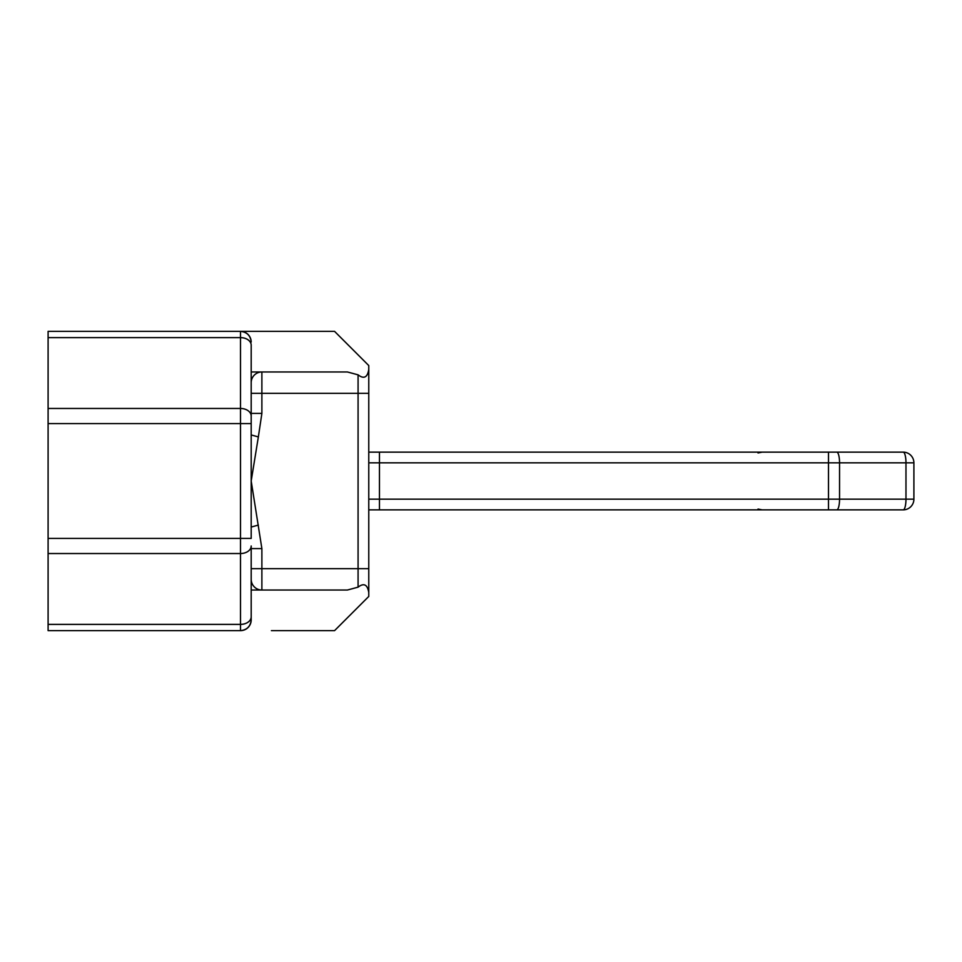 <?xml version="1.0" encoding="UTF-8"?>
<svg xmlns="http://www.w3.org/2000/svg" width="962" height="962" viewBox="0 0 962 962"><rect width="100%" height="100%" fill="white"/><g stroke="black" fill="none" stroke-linecap="round" stroke-linejoin="round"><path stroke-width="1.44" d="M368.771 462.83L379.461 462.83L379.461 452.14L368.771 452.14L903.21 452.14A10.69 10.69 0 0 1 913.9 462.83L913.9 499.17A10.69 10.69 0 0 1 903.21 509.86L368.771 509.86L379.461 509.86L379.461 499.17L828.486 499.17L828.486 462.83L379.461 462.83L379.461 499.17L368.771 499.17M836.784 452.14A10.69 2.766 -90 0 1 839.549 462.83L828.486 462.83L828.486 452.14L903.21 452.14A10.69 10.69 0 0 1 913.9 462.83A10.69 10.69 0 0 0 903.21 452.14A10.69 10.69 0 0 1 913.9 462.83L839.549 462.83L839.549 499.17L905.976 499.17L905.976 462.83A10.69 2.766 -90 0 0 903.21 452.14A10.69 10.69 0 0 1 913.9 462.83M903.21 509.86A10.69 10.69 0 0 0 913.9 499.17A10.69 10.69 0 0 1 903.21 509.86A10.69 10.69 0 0 0 913.9 499.17L905.976 499.17A10.69 2.766 -90 0 1 903.21 509.86A10.69 10.69 0 0 0 913.9 499.17A10.69 10.69 0 0 1 903.21 509.86M48.1 624.386L240.5 624.386L240.5 553.535A10.69 7.564 -0 0 0 251.19 545.971L251.19 619.961C250.505 626.406 246.945 629.966 240.5 630.639L48.1 630.639L48.1 538.419L240.5 538.419L240.5 423.581L48.1 423.581L48.1 331.361L334.56 331.361L368.771 365.56L368.771 596.44L334.56 630.639L271.404 630.639M251.19 361.279L251.19 538.419L240.5 538.419L240.5 553.535L48.1 553.535M251.19 363.913L251.19 345.178A10.69 7.564 -0 0 0 240.5 337.614L48.1 337.614M251.19 616.822A10.69 7.564 0 0 1 240.5 624.386L240.5 630.639A10.69 10.69 0 0 0 251.19 619.961L251.19 598.087M48.1 423.581L48.1 538.419M258.357 436.916L251.19 481L261.88 548.605L261.88 568.65L358.08 568.65L358.08 393.35L261.88 393.35L261.88 413.395L258.357 436.916L251.19 434.944M368.771 393.35L358.08 393.35L358.08 374.843L347.39 371.969L251.19 371.969M251.19 590.031L347.39 590.031L358.08 587.157L358.08 568.65L368.771 568.65M240.5 331.361C246.945 332.034 250.505 335.594 251.19 342.039A10.69 10.69 0 0 0 240.5 331.361L240.5 408.465A10.69 7.564 0 0 1 251.19 416.029M358.08 374.843C363.901 379.293 367.472 377.501 368.771 369.444M368.771 592.556C367.448 584.487 363.877 582.695 358.08 587.157M251.19 413.395L261.88 413.395M251.19 382.66A10.69 10.69 0 0 1 261.88 371.969L261.88 393.35L251.19 393.35M251.19 579.34A10.69 10.69 0 0 0 261.88 590.031L261.88 568.65L251.19 568.65M251.19 548.605L261.88 548.605M251.19 527.056L258.357 525.084M828.486 509.86L828.486 499.17L839.549 499.17A10.69 2.766 -90 0 1 836.784 509.86M48.1 408.465L240.5 408.465L240.5 423.581L251.19 423.581M240.5 630.639A10.69 10.69 0 0 0 251.19 619.961M758.032 452.958L762.12 452.14L758.032 452.958M762.12 509.86L758.032 509.042L762.12 509.86"/></g></svg>
